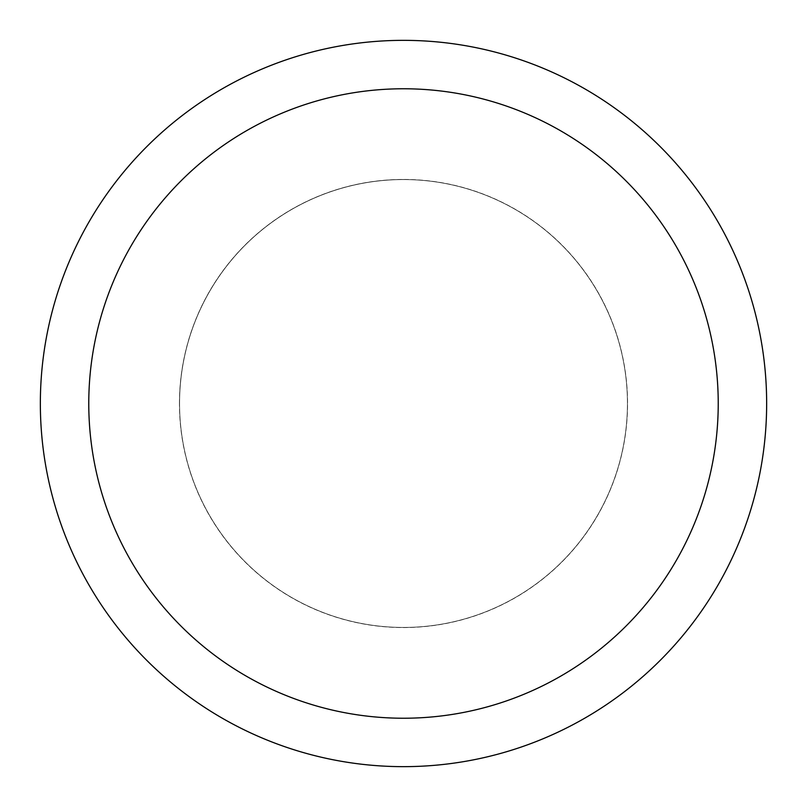 <?xml version="1.0" encoding="UTF-8"?>
<svg xmlns="http://www.w3.org/2000/svg" width="807" height="807" viewBox="0 0 807 807"><rect width="100%" height="100%" fill="white"/><g stroke="black" fill="none" stroke-linecap="round" stroke-linejoin="round"><path stroke-width="0.61" stroke-dasharray="4.04 3.03" d="M403.5 179.558A223.942 223.942 0 0 1 627.442 403.5A223.942 223.942 0 0 1 403.5 627.442A223.942 223.942 0 0 1 179.558 403.5A223.942 223.942 0 0 1 403.5 179.558A223.942 223.942 0 0 1 627.442 403.5A223.942 223.942 0 0 1 403.5 627.442A223.942 223.942 0 0 1 179.558 403.5A223.942 223.942 0 0 1 403.5 179.558M403.5 179.497A224.003 224.003 0 0 1 627.503 403.5A224.003 224.003 0 0 1 403.5 627.503A224.003 224.003 0 0 1 179.497 403.5A224.003 224.003 0 0 1 403.5 179.497M403.5 40.35A363.15 363.15 0 0 1 766.65 403.5A363.15 363.15 0 0 1 403.5 766.65A363.15 363.15 0 0 1 40.35 403.5A363.15 363.15 0 0 1 403.5 40.35M179.558 403.5A223.942 223.942 0 0 1 403.5 179.558A223.942 223.942 0 0 1 627.442 403.5A223.942 223.942 0 0 1 403.5 627.442A223.942 223.942 0 0 1 179.558 403.5M179.436 403.5A224.064 224.064 0 0 1 403.5 179.436A224.064 224.064 0 0 1 627.564 403.5A224.064 224.064 0 0 1 403.5 627.564A224.064 224.064 0 0 1 179.436 403.5"/><path stroke-width="1.21" d="M403.5 40.35A363.15 363.15 0 0 1 766.65 403.5A363.15 363.15 0 0 1 403.5 766.65A363.15 363.15 0 0 1 40.35 403.5A363.15 363.15 0 0 1 403.5 40.35M403.5 88.77A314.73 314.73 0 0 1 718.23 403.5A314.73 314.73 0 0 1 403.5 718.23A314.73 314.73 0 0 1 88.77 403.5A314.73 314.73 0 0 1 403.5 88.77"/></g></svg>
